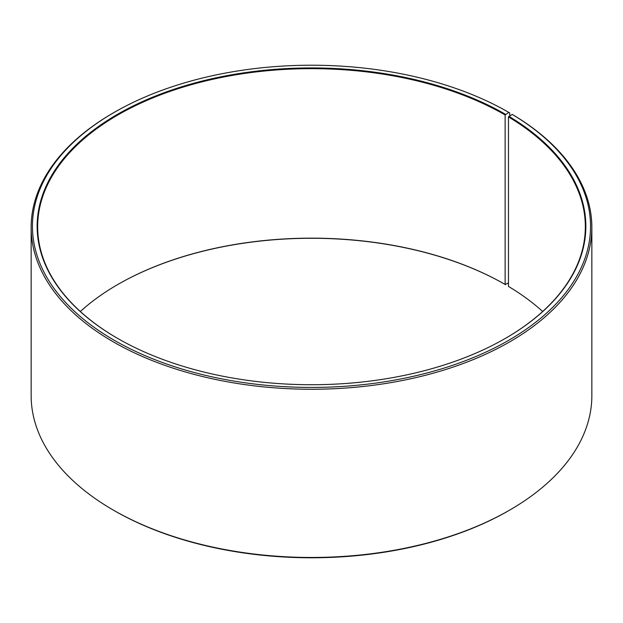 <?xml version="1.0" encoding="UTF-8"?>
<svg xmlns="http://www.w3.org/2000/svg" width="623" height="623" viewBox="0 0 623 623"><rect width="100%" height="100%" fill="white"/><g stroke="black" fill="none" stroke-linecap="round" stroke-linejoin="round"><path stroke-width="0.93" d="M512.231 114.414A279.049 161.108 180 0 1 506.507 341.56A279.049 161.108 180 0 1 113.043 339.582A279.049 161.108 180 0 1 114.18 112.405L113.261 112.942A280.35 161.855 180 0 0 31.15 227.387A280.35 161.855 180 0 0 311.5 389.25A280.35 161.855 180 0 0 591.85 227.387A280.35 161.855 180 0 0 513.165 114.951L512.231 114.414L508.477 116.929L508.477 286.424A273.832 158.094 180 0 1 542.664 311.5M508.477 116.929A273.832 158.094 180 0 1 585.332 226.749A273.832 158.094 180 0 1 505.315 338.437M117.685 338.437A273.832 158.094 180 0 1 37.668 226.749A273.832 158.094 180 0 1 206.711 80.694A273.832 158.094 180 0 1 505.128 114.959L505.128 284.462L508.477 282.951M80.336 311.5A273.832 158.094 180 0 1 117.872 284.462A273.832 158.094 180 0 1 505.128 284.462M117.685 284.563A274.354 158.398 180 0 1 505.494 284.672M591.85 227.387L591.85 395.613A280.35 161.855 180 0 1 509.739 510.058L508.82 510.595A279.049 161.108 180 0 1 114.18 510.595L113.261 510.058A280.35 161.855 180 0 1 31.15 395.613L31.15 227.387M509.739 510.058A280.35 161.855 180 0 1 113.261 510.058M509.739 115.8L509.739 112.942L508.812 112.405L505.128 114.959M114.18 112.405A279.049 161.108 180 0 1 508.812 112.405M508.851 116.299A274.354 158.398 180 0 1 505.502 338.328A274.354 158.398 180 0 1 117.498 338.328A274.354 158.398 180 0 1 117.506 114.321A274.354 158.398 180 0 1 505.494 114.321"/></g></svg>

